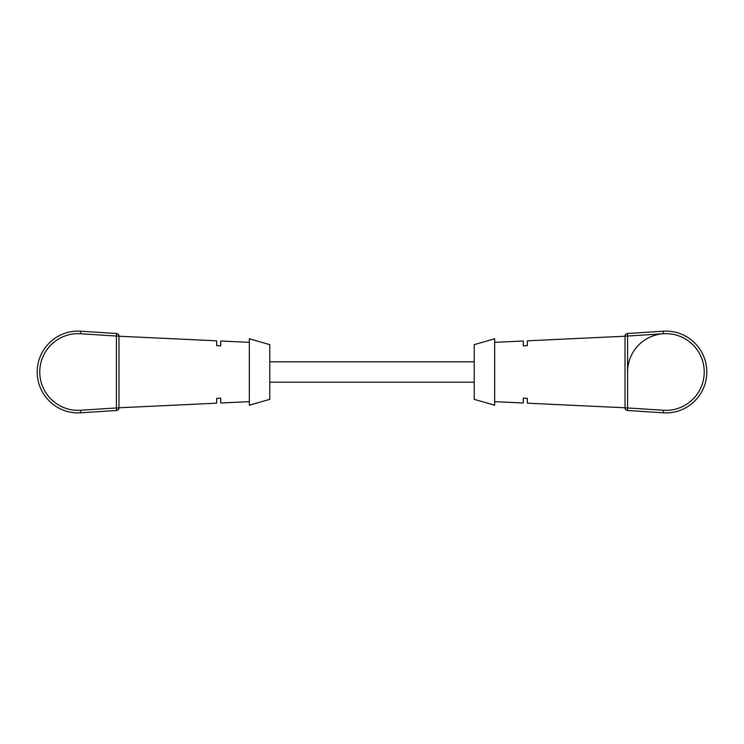 <?xml version="1.0" encoding="UTF-8"?>
<svg xmlns="http://www.w3.org/2000/svg" width="744" height="744" viewBox="0 0 744 744"><rect width="100%" height="100%" fill="white"/><g stroke="black" fill="none" stroke-linecap="round" stroke-linejoin="round"><path stroke-width="1.12" d="M474.226 372L474.226 344.658L494.676 338.771L494.676 405.229L474.226 399.342L474.226 372M523.302 345.839L527.384 345.607L523.302 345.839L523.302 341.003L494.676 342.352M625.016 336.223L527.384 340.817L527.384 345.607M625.016 407.777L527.384 403.183L527.384 398.393L523.302 398.161L527.384 398.393M494.676 401.648L523.302 402.997L523.302 398.161M625.016 336.056A2.558 2.558 0 0 1 627.406 333.507L663.276 331.192A40.892 40.892 0 0 1 706.8 372A40.892 40.892 0 0 1 663.276 412.808L627.406 410.493A2.558 2.558 0 0 1 625.016 407.945L625.016 336.056L627.573 336.056L627.406 333.507M627.573 372A38.335 38.335 0 0 1 663.434 333.74L627.573 336.056L627.573 407.945L663.434 410.26A38.335 38.335 0 0 0 704.243 372A38.335 38.335 0 0 0 663.434 333.74L663.276 331.192M269.774 372L269.774 399.342L249.324 405.229L249.324 338.771L269.774 344.658L269.774 372M220.698 398.161L216.616 398.393L220.698 398.161L220.698 402.997L249.324 401.648M118.984 407.777L216.616 403.183L216.616 398.393M118.984 336.223L216.616 340.817L216.616 345.607L220.698 345.839L216.616 345.607M249.324 342.352L220.698 341.003L220.698 345.839M118.984 407.945A2.558 2.558 0 0 1 116.594 410.493L80.724 412.808A40.892 40.892 0 0 1 37.2 372A40.892 40.892 0 0 1 80.724 331.192L116.594 333.507A2.558 2.558 0 0 1 118.984 336.056L118.984 407.945L116.427 407.945L116.594 410.493M663.276 412.808L663.434 410.26M627.406 410.493L627.573 407.945L625.016 407.945M80.566 410.26L116.427 407.945L116.427 336.056L80.566 333.74A38.335 38.335 0 0 0 39.758 372A38.335 38.335 0 0 0 80.566 410.26L80.724 412.808M80.724 331.192L80.566 333.74M116.594 333.507L116.427 336.056L118.984 336.056M474.226 361.779L269.774 361.779M474.226 382.221L269.774 382.221"/></g></svg>
